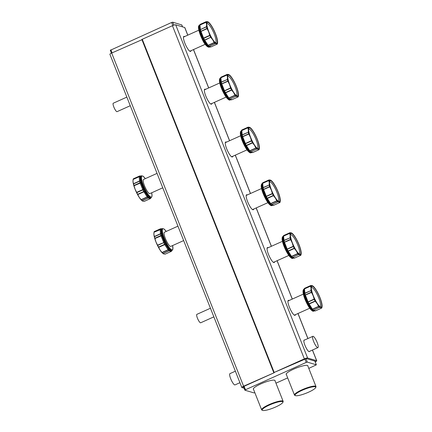<?xml version="1.0" encoding="UTF-8"?>
<svg xmlns="http://www.w3.org/2000/svg" width="432" height="432" viewBox="0 0 432 432"><rect width="100%" height="100%" fill="white"/><g stroke="black" fill="none" stroke-linecap="round" stroke-linejoin="round"><path stroke-width="0.65" d="M136.793 192.634L136.658 192.375L142.76 189.632L144.229 189.205L142.873 189.896A12.609 2.911 65.8 0 0 143.732 191.587L137.651 194.324A12.609 2.911 65.8 0 1 136.793 192.634L142.873 189.896L140.044 182.747A0.923 0.443 -16.8 0 1 140.794 182.579L143.554 189.551A12.285 2.835 65.8 0 0 144.385 191.198L143.867 191.819L145.087 190.912M136.658 192.375L135.07 189.189L134.033 185.749L141.566 182.52C141.664 184.901 142.533 187.094 144.169 189.097M139.579 176.024A0.923 0.832 91.8 0 1 140.211 176.067A0.923 0.896 38.3 0 0 139.439 176.072L139.439 176.072A12.609 2.911 65.8 0 0 139.196 176.596L139.19 176.731A0.923 0.772 -22.4 0 1 139.957 176.612L140.357 181.008L141.129 180.932A0.923 0.556 -14 0 1 140.373 181.057A0.923 0.556 -14 0 0 139.612 181.175L139.574 180.976A0.923 0.697 9.2 0 1 140.357 181.008L140.373 181.057A12.285 2.835 65.8 0 0 140.794 182.579L141.566 182.52M139.439 176.072L133.358 178.81A12.609 2.911 65.8 0 0 133.115 179.329L139.196 176.596A0.923 0.869 15.3 0 1 139.968 176.591L140.724 176.629C139.946 177.757 140.076 179.161 141.102 180.841M140.967 176.089A11.961 2.759 65.8 0 0 140.735 176.585L139.968 176.591A12.285 2.835 65.8 0 1 140.206 176.078L140.967 176.089A0.923 0.896 38.3 0 1 140.206 176.078L141.404 175.797A11.961 2.759 65.8 0 0 145.379 191.041A11.961 2.759 65.8 0 0 151.222 197.608L152.042 196.177L151.713 192.769M144.531 191.446L147.857 196.555L148.446 196.052A0.923 0.707 -40.6 0 0 147.884 196.587A0.923 0.707 -40.6 0 1 147.323 197.116L147.193 196.943A0.923 0.529 -21 0 0 147.857 196.555L147.884 196.587A12.285 2.835 65.8 0 0 148.646 197.392A0.923 0.783 -46.5 0 1 148.1 197.948L142.02 200.686A12.609 2.911 65.8 0 1 141.242 199.854L147.323 197.116A12.609 2.911 65.8 0 0 148.1 197.948L150.282 198.634A0.923 0.907 -39.1 0 0 150.817 198.056L148.667 197.419L149.224 196.884C149.629 198.023 150.314 198.229 151.292 197.5L150.817 198.056A12.285 2.835 65.8 0 0 151.016 197.699A0.923 0.896 -141.7 0 0 150.989 197.726L150.989 197.726A0.923 0.896 -141.7 0 0 150.833 198.045A0.923 0.896 -141.7 0 1 150.671 198.364L151.065 197.548M150.282 198.634L144.266 201.35L142.862 201.193L142.096 200.761L148.203 198.013A0.923 0.832 -88.2 0 0 148.667 197.419L149.224 196.884M148.392 195.998C146.826 195.048 145.773 193.471 145.233 191.268L145.179 191.133M157.048 173.372L143.543 179.453A7.749 1.787 65.8 0 0 144.11 184.793A7.749 1.787 65.8 0 0 148.117 192.407A7.749 1.787 65.8 0 0 149.904 193.585L162.761 187.801M141.242 199.854L139.153 197.251A12.026 2.776 -114.2 0 0 141.977 200.68L142.02 200.686M133.531 183.913A12.609 2.911 65.8 0 0 133.963 185.479L140.044 182.747A12.609 2.911 65.8 0 1 139.612 181.175L133.531 183.913L133.007 181.726A12.026 2.776 -114.2 0 0 133.407 184.048A12.026 2.776 -114.2 0 0 135.07 189.189A12.026 2.776 -114.2 0 0 139.153 197.251L137.651 194.324M133.115 179.329L133.007 181.726A12.026 2.776 -114.2 0 1 132.975 180.684A12.026 2.776 -114.2 0 1 132.98 180.608M133.963 185.479L134.033 185.749M244.096 388.211L241.936 387.563A2.776 0.529 -21.6 0 1 241.817 387.477A2.776 0.529 -21.6 0 1 243.605 386.219L274.169 372.757L243.999 386.338L243.108 386.969L243.686 387.164M241.817 387.477L109.906 54.302A2.776 0.529 -21.6 0 1 111.688 53.044L142.258 39.582L274.169 372.757M141.858 39.463L273.775 372.638M213.856 316.856L200.669 322.79A4.628 1.069 -114.2 0 1 199.6 322.088A4.628 1.069 -114.2 0 1 197.203 317.547A4.628 1.069 -114.2 0 1 196.868 314.356L210.449 308.243M130.259 105.716L117.072 111.65A4.628 1.069 -114.2 0 1 116.003 110.948A4.628 1.069 -114.2 0 1 113.611 106.407A4.628 1.069 -114.2 0 1 113.276 103.216L126.851 97.103M275.956 383.173L287.68 377.897M308.794 368.393L316.364 364.835L314.879 361.087M254.842 392.677L253.93 392.888L244.917 390.204L245.473 389.756L244.102 386.294M316.364 364.835L307.309 362.119L306.223 362.41L245.473 389.756M253.562 389.443A11.68 2.219 -21.6 0 1 253.341 389.194A11.68 2.219 -21.6 0 1 262.105 383.351A11.68 2.219 -21.6 0 1 274.563 380.23A11.68 2.219 -21.6 0 1 275.06 380.597A11.68 2.219 -21.6 0 1 275.071 380.927M286.4 374.663A11.68 2.219 -21.6 0 1 286.178 374.414A11.68 2.219 -21.6 0 1 294.943 368.572A11.68 2.219 -21.6 0 1 307.4 365.45A11.68 2.219 -21.6 0 1 307.897 365.818A11.68 2.219 -21.6 0 1 307.908 366.147M110.327 50.269L171.634 22.475L172.719 22.189L181.764 24.948M304.355 358.873A2.776 0.529 -21.6 0 1 307.611 358.004L175.694 24.824A2.776 0.529 -21.6 0 0 172.438 25.699L142.268 39.28L274.185 372.454L304.355 358.873L172.438 25.699M307.611 358.004L316.629 360.688A2.776 0.529 -21.6 0 1 316.742 360.774A2.776 0.529 -21.6 0 1 315.209 361.919M187.747 35.176L184.712 27.513A2.776 0.529 -21.6 0 1 184.831 27.599L187.817 35.143M232.778 156.281A8.213 1.895 -114.2 0 1 232.394 156.962A8.213 1.895 -114.2 0 1 231.995 156.967A8.213 1.895 -114.2 0 1 226.973 149.51A8.213 1.895 -114.2 0 1 225.655 141.988A8.213 1.895 -114.2 0 1 226.055 141.977A8.213 1.895 -114.2 0 1 226.417 142.15M253.676 209.066A8.213 1.895 -114.2 0 1 253.292 209.747A8.213 1.895 -114.2 0 1 252.893 209.752A8.213 1.895 -114.2 0 1 247.871 202.295A8.213 1.895 -114.2 0 1 246.553 194.773A8.213 1.895 -114.2 0 1 246.958 194.762A8.213 1.895 -114.2 0 1 247.315 194.935M309.625 351.319A6.361 1.469 -114.2 0 1 309.382 351.632A6.361 1.469 -114.2 0 1 309.069 351.637A6.361 1.469 -114.2 0 1 305.181 345.865A6.361 1.469 -114.2 0 1 304.16 340.033A6.361 1.469 -114.2 0 1 304.468 340.027A6.361 1.469 -114.2 0 1 304.555 340.06M274.185 372.454L306.38 358.56L315.398 361.244L315.095 361.638M190.982 50.711A8.213 1.895 -114.2 0 1 190.598 51.392A8.213 1.895 -114.2 0 1 190.193 51.397A8.213 1.895 -114.2 0 1 185.177 43.945A8.213 1.895 -114.2 0 1 183.854 36.418A8.213 1.895 -114.2 0 1 184.259 36.407A8.213 1.895 -114.2 0 1 184.621 36.58M274.574 261.851A8.213 1.895 -114.2 0 1 274.196 262.532A8.213 1.895 -114.2 0 1 273.791 262.537A8.213 1.895 -114.2 0 1 268.774 255.08A8.213 1.895 -114.2 0 1 267.451 247.558A8.213 1.895 -114.2 0 1 267.856 247.547A8.213 1.895 -114.2 0 1 268.213 247.72M184.712 27.513L175.694 24.824M295.472 314.636A8.213 1.895 -114.2 0 1 295.094 315.317A8.213 1.895 -114.2 0 1 294.689 315.322A8.213 1.895 -114.2 0 1 289.672 307.865A8.213 1.895 -114.2 0 1 288.349 300.343A8.213 1.895 -114.2 0 1 288.754 300.332A8.213 1.895 -114.2 0 1 289.111 300.505M211.88 103.496A8.213 1.895 -114.2 0 1 211.496 104.177A8.213 1.895 -114.2 0 1 211.091 104.182A8.213 1.895 -114.2 0 1 206.075 96.73A8.213 1.895 -114.2 0 1 204.757 89.203A8.213 1.895 -114.2 0 1 205.157 89.192A8.213 1.895 -114.2 0 1 205.519 89.365M171.18 251.419L168.998 250.733A0.923 0.783 -46.5 0 0 169.544 250.177L171.715 250.841L172.19 250.285C171.212 251.014 170.527 250.808 170.127 249.669L169.565 250.204A0.923 0.832 -88.2 0 1 169.101 250.798L162.999 253.546L163.76 253.978L165.164 254.135L171.18 251.419A0.923 0.907 -39.1 0 0 171.715 250.841A12.285 2.835 65.8 0 0 171.914 250.484A0.923 0.896 -141.7 0 0 171.887 250.511L171.887 250.511A0.923 0.896 -141.7 0 0 171.731 250.83A0.923 0.896 -141.7 0 1 171.574 251.149L171.963 250.333M162 233.626C161.001 232.043 160.85 230.693 161.552 229.57L160.094 229.381A0.923 0.869 15.3 0 1 160.866 229.376L161.255 233.793L162.027 233.717A0.923 0.556 -14 0 1 161.271 233.842A0.923 0.556 -14 0 0 160.51 233.96L160.472 233.761A0.923 0.697 9.2 0 1 161.255 233.793L161.271 233.842A12.285 2.835 65.8 0 0 161.692 235.364A0.923 0.443 -16.8 0 0 160.942 235.526L154.861 238.264A12.609 2.911 65.8 0 1 154.429 236.698L160.51 233.96A12.609 2.911 65.8 0 0 160.942 235.526L163.777 242.681A12.609 2.911 65.8 0 0 164.63 244.372L164.765 244.604A0.923 0.454 -44.2 0 0 165.31 244.037L168.755 249.34L169.344 248.837A0.923 0.707 -40.6 0 0 168.782 249.372A0.923 0.707 -40.6 0 1 168.221 249.901L168.091 249.728A0.923 0.529 -21 0 0 168.755 249.34L168.782 249.372A12.285 2.835 65.8 0 0 169.544 250.177L170.127 249.669M157.691 245.419L157.556 245.16L164.452 242.336L157.691 245.419A12.609 2.911 65.8 0 0 158.549 247.109L165.991 243.697C166.568 246.078 167.67 247.774 169.29 248.783M154.861 238.264L154.931 238.534L162.464 235.305C162.562 237.686 163.431 239.879 165.067 241.882L164.452 242.336A12.285 2.835 65.8 0 0 165.283 243.983L165.991 243.697M162.027 233.717A11.961 2.759 65.8 0 0 162.443 235.202L161.708 235.424L164.419 242.276L165.067 241.882M160.477 228.809A0.923 0.832 91.8 0 1 161.114 228.852L162.308 228.582A11.961 2.759 65.8 0 0 161.779 229.419A11.961 2.759 65.8 0 0 165.467 242.255A11.961 2.759 65.8 0 0 172.125 250.393L172.892 249.264L172.611 245.554M161.498 228.809L160.769 228.76A0.923 0.923 0 0 0 160.358 228.841A12.609 2.911 65.8 0 0 160.094 229.381L154.013 232.114A12.609 2.911 65.8 0 1 154.256 231.595L160.342 228.857A0.923 0.896 38.3 0 1 161.104 228.863L161.962 228.739M161.881 228.852L161.87 228.874A0.923 0.896 38.3 0 1 161.104 228.863A12.285 2.835 65.8 0 0 160.866 229.376L161.622 229.414M177.946 226.157L164.446 232.238A7.749 1.787 65.8 0 0 165.008 237.578A7.749 1.787 65.8 0 0 169.02 245.192A7.749 1.787 65.8 0 0 170.807 246.37L183.659 240.586M157.556 245.16L155.968 241.974L154.931 238.534M154.429 236.698L153.905 234.511L154.013 232.114M153.878 233.393A12.026 2.776 -114.2 0 0 153.873 233.464A12.026 2.776 -114.2 0 0 153.905 234.511A12.026 2.776 -114.2 0 0 155.968 241.974A12.026 2.776 -114.2 0 0 160.051 250.036A12.026 2.776 -114.2 0 0 161.579 252.142A12.026 2.776 -114.2 0 0 162.875 253.465L163.129 253.67L162.918 253.471L168.998 250.733A12.609 2.911 65.8 0 1 168.221 249.901L162.14 252.639L160.051 250.036L158.549 247.109M162.14 252.639A12.609 2.911 65.8 0 0 162.918 253.471M307.886 304.209C309.528 305.986 310.581 307.606 311.056 309.074L312.606 309.296A0.923 0.707 139.4 0 1 311.92 309.328L308.453 303.993L307.827 304.112L309.15 303.998A0.923 0.529 159 0 1 308.453 303.993L308.421 303.939A12.285 2.835 -114.2 0 1 307.589 302.287L314.242 299.338A12.609 2.911 -114.2 0 0 315.095 301.028L309.015 303.766A12.609 2.911 -114.2 0 1 308.162 302.076L305.327 294.921A12.609 2.911 -114.2 0 1 304.895 293.355L304.479 288.77A12.609 2.911 -114.2 0 1 304.722 288.247L304.722 288.247A0.923 0.896 -141.7 0 0 304.398 288.5A0.923 0.923 0 0 1 304.744 288.23L310.829 285.493M312.973 286.103L312.206 285.671A12.026 2.776 65.8 0 0 311.089 286.524A12.026 2.776 65.8 0 0 311.045 288.16L310.576 286.162L304.474 288.905A0.923 0.697 -170.8 0 0 303.998 289.348L303.998 289.343A0.923 0.869 -164.7 0 0 304.004 289.332L304.398 293.744L303.901 294.138C303.988 291.956 303.863 290.552 303.518 289.926L303.523 289.888A0.923 0.869 -164.7 0 0 303.998 289.343A0.923 0.869 -164.7 0 1 304.004 289.316L304.398 288.5M311.407 292.183L311.521 292.432L304.83 295.321A0.923 0.443 163.2 0 1 305.327 294.921L311.407 292.183A12.609 2.911 -114.2 0 1 310.975 290.617L304.857 293.155A0.923 0.772 157.6 0 0 304.398 293.744L303.901 294.138M314.242 299.338L314.145 299.063L306.968 302.395L304.328 295.72A0.923 0.443 163.2 0 0 304.83 295.321A12.285 2.835 -114.2 0 1 304.409 293.792A0.923 0.556 166 0 1 304.895 293.355L310.975 290.617M307.827 304.112A11.961 2.759 -114.2 0 1 307.017 302.503L307.589 302.287L304.846 295.375L304.366 295.817M314.858 310.797L311.974 310.138A0.923 0.783 133.5 0 1 312.682 310.133A0.923 0.783 133.5 0 0 313.384 310.122A12.609 2.911 -114.2 0 1 312.606 309.296L318.686 306.558A12.609 2.911 -114.2 0 0 319.464 307.384L313.486 310.192A0.923 0.907 140.9 0 1 312.709 310.154L312.682 310.133A12.285 2.835 -114.2 0 1 311.92 309.328L311.191 309.296M315.63 310.792L321.678 308.07L320.9 307.627A12.026 2.776 65.8 0 0 322.024 306.779A12.026 2.776 65.8 0 0 322.094 306.18A12.026 2.776 65.8 0 0 322.067 305.138A12.026 2.776 65.8 0 0 320.004 297.675A12.026 2.776 65.8 0 0 315.916 289.613A12.026 2.776 65.8 0 0 313.092 286.184A12.026 2.776 65.8 0 0 312.206 285.671L310.894 285.487M319.464 307.384L313.486 310.192L315.565 310.808A0.923 0.832 91.8 0 1 315.203 310.889A0.923 0.923 0 0 0 315.608 310.808L321.694 308.07M312.023 310.181L314.086 310.797M304.252 288.808L303.847 289.256A11.961 2.759 -114.2 0 0 304.717 297.502A11.961 2.759 -114.2 0 0 310.905 309.253A11.961 2.759 -114.2 0 0 313.664 311.067C313.238 311.629 312.174 311.008 310.468 309.193C306.547 304.495 300.893 291.233 303.847 289.256M304.241 288.819L303.782 289.364M303.998 289.348L303.518 289.926M311.521 292.432L313.108 295.623L314.145 299.063M315.095 301.028L317.191 303.685L318.686 306.558M319.588 307.444L320.9 307.627A12.026 2.776 65.8 0 1 317.191 303.685A12.026 2.776 65.8 0 1 313.108 295.623A12.026 2.776 65.8 0 1 311.045 288.16L310.959 290.407M321.71 308.054L321.71 308.054A12.609 2.911 -114.2 0 0 321.959 307.535L322.094 306.256M304.004 289.332A0.923 0.923 0 0 1 304.004 289.316A0.923 0.869 -164.7 0 1 304.479 288.77L310.576 286.162M310.559 286.033A12.609 2.911 -114.2 0 1 310.808 285.514L304.722 288.247M311.38 287.069A11.378 2.624 65.8 0 0 314.312 298.058A11.378 2.624 65.8 0 0 320.528 306.99A11.378 2.624 65.8 0 0 321.727 306.234A11.378 2.624 65.8 0 0 317.612 292.831A11.378 2.624 65.8 0 0 311.45 286.826A11.378 2.624 65.8 0 0 311.38 287.069M319.885 306.596A10.454 2.414 65.8 0 0 320.026 306.553A10.454 2.414 65.8 0 0 320.485 305.824A10.454 2.414 65.8 0 0 317.261 294.602A10.454 2.414 65.8 0 0 311.445 287.485A10.454 2.414 65.8 0 0 311.315 287.566M316.499 346.648A6.178 1.426 -114.2 0 1 313.303 340.583A6.178 1.426 -114.2 0 1 312.854 336.323A6.178 1.426 -114.2 0 1 314.28 337.257A6.178 1.426 -114.2 0 1 317.477 343.327A6.178 1.426 -114.2 0 1 317.925 347.587A6.178 1.426 -114.2 0 1 316.499 346.648M239.922 382.693L235.008 384.907A6.178 1.426 -114.2 0 1 233.582 383.967A6.178 1.426 -114.2 0 1 230.386 377.903A6.178 1.426 -114.2 0 1 229.937 373.642L235.375 371.196M245.192 145.854C246.829 147.631 247.887 149.251 248.362 150.719L249.912 150.941A0.923 0.707 139.4 0 1 249.221 150.973L245.759 145.638L245.133 145.757L246.456 145.643A0.923 0.529 159 0 1 245.759 145.638L245.727 145.584A12.285 2.835 -114.2 0 1 244.89 143.937L251.543 140.983A12.609 2.911 -114.2 0 0 252.401 142.673L246.321 145.411A12.609 2.911 -114.2 0 1 245.462 143.721L242.633 136.566A12.609 2.911 -114.2 0 1 242.195 135L241.785 130.415A12.609 2.911 -114.2 0 1 242.028 129.897L242.028 129.897A0.923 0.896 -141.7 0 0 241.704 130.145A0.923 0.923 0 0 1 242.05 129.881L248.13 127.138M250.279 127.748L249.512 127.316A12.026 2.776 65.8 0 0 248.389 128.169A12.026 2.776 65.8 0 0 248.346 129.805L247.882 127.807L241.78 130.556A0.923 0.697 -170.8 0 0 241.304 130.993L241.304 130.988A0.923 0.869 -164.7 0 0 241.304 130.977L241.699 135.389L241.202 135.783C241.294 133.601 241.164 132.197 240.824 131.571L240.829 131.533A0.923 0.869 -164.7 0 0 241.304 130.988A0.923 0.869 -164.7 0 1 241.31 130.961L241.704 130.145M248.713 133.828L248.827 134.077L242.131 136.966A0.923 0.443 163.2 0 1 242.633 136.566L248.713 133.828A12.609 2.911 -114.2 0 1 248.281 132.262L242.163 134.8A0.923 0.772 157.6 0 0 241.699 135.389L241.202 135.783M251.543 140.983L251.451 140.708L244.269 144.04L241.634 137.365A0.923 0.443 163.2 0 0 242.131 136.966A12.285 2.835 -114.2 0 1 241.709 135.443A0.923 0.556 166 0 1 242.195 135L248.281 132.262M245.133 145.757A11.961 2.759 -114.2 0 1 244.318 144.148L244.89 143.937L242.152 137.02L241.666 137.462M252.164 152.442L249.275 151.789A0.923 0.783 133.5 0 1 249.982 151.778A0.923 0.783 133.5 0 0 250.69 151.767A12.609 2.911 -114.2 0 1 249.912 150.941L255.992 148.203A12.609 2.911 -114.2 0 0 256.77 149.035L250.787 151.837A0.923 0.907 140.9 0 1 250.009 151.799L249.982 151.778A12.285 2.835 -114.2 0 1 249.221 150.973L248.492 150.941M252.936 152.437L258.979 149.715L258.206 149.278A12.026 2.776 65.8 0 0 259.324 148.424A12.026 2.776 65.8 0 0 259.4 147.83A12.026 2.776 65.8 0 0 259.367 146.788A12.026 2.776 65.8 0 0 257.305 139.325A12.026 2.776 65.8 0 0 253.222 131.258A12.026 2.776 65.8 0 0 250.398 127.829A12.026 2.776 65.8 0 0 249.512 127.316L248.195 127.132M256.77 149.035L250.787 151.837L252.866 152.458A0.923 0.832 91.8 0 1 252.504 152.534A0.923 0.923 0 0 0 252.914 152.453L259 149.715M249.329 151.826L251.392 152.442M241.558 130.453L241.153 130.901A11.961 2.759 -114.2 0 0 242.017 139.147A11.961 2.759 -114.2 0 0 248.211 150.898A11.961 2.759 -114.2 0 0 250.97 152.712C250.538 153.274 249.475 152.653 247.768 150.838C243.853 146.146 238.199 132.878 241.153 130.901M241.542 130.464L241.083 131.009M241.304 130.993L240.824 131.571M248.827 134.077L250.409 137.268L251.451 140.708M252.401 142.673L254.497 145.336L255.992 148.203M256.889 149.089L258.206 149.278A12.026 2.776 65.8 0 1 254.497 145.336A12.026 2.776 65.8 0 1 250.409 137.268A12.026 2.776 65.8 0 1 248.346 129.805L248.265 132.052M259.016 149.699L259.016 149.699A12.609 2.911 -114.2 0 0 259.259 149.18L259.394 147.901M241.304 130.977A0.923 0.923 0 0 1 241.31 130.961A0.923 0.869 -164.7 0 1 241.785 130.415L247.882 127.807M247.865 127.678A12.609 2.911 -114.2 0 1 248.108 127.159L242.028 129.897M248.686 128.714A11.378 2.624 65.8 0 0 251.613 139.703A11.378 2.624 65.8 0 0 257.828 148.635A11.378 2.624 65.8 0 0 259.033 147.879A11.378 2.624 65.8 0 0 254.912 134.476A11.378 2.624 65.8 0 0 248.751 128.471A11.378 2.624 65.8 0 0 248.686 128.714M257.186 148.241A10.454 2.414 65.8 0 0 257.326 148.198A10.454 2.414 65.8 0 0 257.791 147.469A10.454 2.414 65.8 0 0 254.561 136.247A10.454 2.414 65.8 0 0 248.746 129.13A10.454 2.414 65.8 0 0 248.621 129.211M266.09 198.639C267.727 200.416 268.785 202.036 269.26 203.504L270.81 203.726A0.923 0.707 139.4 0 1 270.124 203.758L266.657 198.423L266.031 198.542L267.354 198.428A0.923 0.529 159 0 1 266.657 198.423L266.625 198.369A12.285 2.835 -114.2 0 1 265.788 196.717L272.441 193.768A12.609 2.911 -114.2 0 0 273.299 195.458L267.219 198.196A12.609 2.911 -114.2 0 1 266.36 196.506L263.531 189.351A12.609 2.911 -114.2 0 1 263.099 187.785L262.683 183.2A12.609 2.911 -114.2 0 1 262.926 182.682L262.926 182.682A0.923 0.896 -141.7 0 0 262.602 182.93A0.923 0.923 0 0 1 262.948 182.66L269.033 179.923M271.177 180.533L270.41 180.101A12.026 2.776 65.8 0 0 269.287 180.954A12.026 2.776 65.8 0 0 269.244 182.59L268.78 180.592L262.678 183.335A0.923 0.697 -170.8 0 0 262.202 183.778L262.202 183.773A0.923 0.869 -164.7 0 0 262.202 183.762L262.597 188.174L262.1 188.568C262.192 186.386 262.062 184.982 261.722 184.356L261.727 184.318A0.923 0.869 -164.7 0 0 262.202 183.773A0.923 0.869 -164.7 0 1 262.208 183.746L262.602 182.93M269.611 186.613L269.725 186.862L263.029 189.751A0.923 0.443 163.2 0 1 263.531 189.351L269.611 186.613A12.609 2.911 -114.2 0 1 269.179 185.047L263.061 187.585A0.923 0.772 157.6 0 0 262.597 188.174L262.1 188.568M272.441 193.768L272.349 193.493L265.172 196.825L262.532 190.15A0.923 0.443 163.2 0 0 263.029 189.751A12.285 2.835 -114.2 0 1 262.607 188.228A0.923 0.556 166 0 1 263.099 187.785L269.179 185.047M266.031 198.542A11.961 2.759 -114.2 0 1 265.216 196.933L265.788 196.717L263.05 189.805L262.564 190.247M273.062 205.227L270.173 204.574A0.923 0.783 133.5 0 1 270.88 204.563A0.923 0.783 133.5 0 0 271.588 204.552A12.609 2.911 -114.2 0 1 270.81 203.726L276.89 200.988A12.609 2.911 -114.2 0 0 277.668 201.82L271.685 204.622A0.923 0.907 140.9 0 1 270.907 204.584L270.88 204.563A12.285 2.835 -114.2 0 1 270.124 203.758L269.39 203.726M273.834 205.222L279.882 202.5L279.104 202.063A12.026 2.776 65.8 0 0 280.222 201.209A12.026 2.776 65.8 0 0 280.298 200.615A12.026 2.776 65.8 0 0 280.271 199.568A12.026 2.776 65.8 0 0 278.203 192.105A12.026 2.776 65.8 0 0 274.12 184.043A12.026 2.776 65.8 0 0 271.296 180.614A12.026 2.776 65.8 0 0 270.41 180.101L269.093 179.917M273.694 205.27A0.923 0.896 38.3 0 0 273.785 205.243A0.923 0.832 91.8 0 1 273.402 205.319A0.923 0.923 0 0 0 273.812 205.238L279.898 202.5M270.227 204.611L272.29 205.227M262.456 183.238L262.051 183.686A11.961 2.759 -114.2 0 0 262.915 191.932A11.961 2.759 -114.2 0 0 269.109 203.683A11.961 2.759 -114.2 0 0 271.868 205.497C271.442 206.059 270.373 205.438 268.666 203.623C264.751 198.931 259.097 185.663 262.051 183.686M262.445 183.249L261.981 183.794M262.202 183.778L261.722 184.356M269.725 186.862L271.312 190.053L272.349 193.493M273.299 195.458L275.395 198.121L276.89 200.988M277.668 201.82L279.104 202.063A12.026 2.776 65.8 0 1 275.395 198.121A12.026 2.776 65.8 0 1 271.312 190.053A12.026 2.776 65.8 0 1 269.244 182.59L269.163 184.837M279.914 202.484L279.914 202.484A12.609 2.911 -114.2 0 0 280.157 201.965L280.292 200.686M262.202 183.762A0.923 0.923 0 0 1 262.208 183.746A0.923 0.869 -164.7 0 1 262.683 183.2L268.78 180.592M268.763 180.463A12.609 2.911 -114.2 0 1 269.006 179.944L262.926 182.682M269.584 181.499A11.378 2.624 65.8 0 0 272.511 192.488A11.378 2.624 65.8 0 0 278.726 201.42A11.378 2.624 65.8 0 0 279.931 200.664A11.378 2.624 65.8 0 0 275.81 187.261A11.378 2.624 65.8 0 0 269.649 181.256A11.378 2.624 65.8 0 0 269.584 181.499M278.084 201.026A10.454 2.414 65.8 0 0 278.23 200.983A10.454 2.414 65.8 0 0 278.689 200.254A10.454 2.414 65.8 0 0 275.465 189.032A10.454 2.414 65.8 0 0 269.644 181.915A10.454 2.414 65.8 0 0 269.519 181.996M286.988 251.424C288.625 253.201 289.683 254.821 290.158 256.289L291.708 256.511A0.923 0.707 139.4 0 1 291.022 256.543L287.555 251.208L286.929 251.327L288.252 251.213A0.923 0.529 159 0 1 287.555 251.208L287.523 251.154A12.285 2.835 -114.2 0 1 286.686 249.502L293.344 246.553A12.609 2.911 -114.2 0 0 294.197 248.243L288.117 250.981A12.609 2.911 -114.2 0 1 287.258 249.291L284.429 242.136A12.609 2.911 -114.2 0 1 283.997 240.57L283.581 235.985A12.609 2.911 -114.2 0 1 283.824 235.462L283.824 235.462A0.923 0.896 -141.7 0 0 283.5 235.715A0.923 0.923 0 0 1 283.846 235.445L289.931 232.708M292.075 233.318L291.308 232.886A12.026 2.776 65.8 0 0 290.191 233.739A12.026 2.776 65.8 0 0 290.147 235.375L289.678 233.377L283.576 236.12A0.923 0.697 -170.8 0 0 283.1 236.563L283.1 236.558A0.923 0.869 -164.7 0 0 283.1 236.547L283.5 240.959L283.003 241.353C283.09 239.171 282.96 237.767 282.62 237.141L282.625 237.103A0.923 0.869 -164.7 0 0 283.1 236.558A0.923 0.869 -164.7 0 1 283.106 236.531L283.5 235.715M290.509 239.398L290.623 239.647L283.932 242.536A0.923 0.443 163.2 0 1 284.429 242.136L290.509 239.398A12.609 2.911 -114.2 0 1 290.077 237.832L283.959 240.37A0.923 0.772 157.6 0 0 283.5 240.959L283.003 241.353M293.344 246.553L293.247 246.278L286.07 249.61L283.43 242.935A0.923 0.443 163.2 0 0 283.932 242.536A12.285 2.835 -114.2 0 1 283.505 241.007A0.923 0.556 166 0 1 283.997 240.57L290.077 237.832M286.929 251.327A11.961 2.759 -114.2 0 1 286.119 249.718L286.686 249.502L283.948 242.59L283.468 243.032M293.96 258.012L291.076 257.359A0.923 0.783 133.5 0 1 291.778 257.348A0.923 0.783 133.5 0 0 292.486 257.337A12.609 2.911 -114.2 0 1 291.708 256.511L297.788 253.773A12.609 2.911 -114.2 0 0 298.566 254.599L292.583 257.407A0.923 0.907 140.9 0 1 291.805 257.369L291.778 257.348A12.285 2.835 -114.2 0 1 291.022 256.543L290.288 256.511M294.732 258.007L300.78 255.285L300.002 254.842A12.026 2.776 65.8 0 0 301.126 253.994A12.026 2.776 65.8 0 0 301.196 253.4A12.026 2.776 65.8 0 0 301.169 252.353A12.026 2.776 65.8 0 0 299.101 244.89A12.026 2.776 65.8 0 0 295.018 236.828A12.026 2.776 65.8 0 0 292.194 233.399A12.026 2.776 65.8 0 0 291.308 232.886L289.996 232.702M298.566 254.599L292.583 257.407L294.667 258.023A0.923 0.832 91.8 0 1 294.305 258.104A0.923 0.923 0 0 0 294.71 258.023L300.796 255.285M291.125 257.396L293.188 258.012M283.354 236.023L282.949 236.471A11.961 2.759 -114.2 0 0 283.819 244.717A11.961 2.759 -114.2 0 0 290.007 256.468A11.961 2.759 -114.2 0 0 292.766 258.282C292.34 258.844 291.271 258.223 289.57 256.408C285.649 251.71 279.995 238.448 282.949 236.471M283.343 236.034L282.884 236.579M283.1 236.563L282.62 237.141M290.623 239.647L292.21 242.838L293.247 246.278M294.197 248.243L296.293 250.9L297.788 253.773M298.69 254.659L300.002 254.842A12.026 2.776 65.8 0 1 296.293 250.9A12.026 2.776 65.8 0 1 292.21 242.838A12.026 2.776 65.8 0 1 290.147 235.375L290.061 237.622M300.812 255.269L300.812 255.269A12.609 2.911 -114.2 0 0 301.055 254.75L301.19 253.471M283.106 236.547A0.923 0.923 0 0 1 283.106 236.531A0.923 0.869 -164.7 0 1 283.581 235.985L289.678 233.377M289.661 233.248A12.609 2.911 -114.2 0 1 289.904 232.729L283.824 235.462M290.482 234.284A11.378 2.624 65.8 0 0 293.414 245.273A11.378 2.624 65.8 0 0 299.624 254.205A11.378 2.624 65.8 0 0 300.829 253.449A11.378 2.624 65.8 0 0 296.714 240.046A11.378 2.624 65.8 0 0 290.552 234.041A11.378 2.624 65.8 0 0 290.482 234.284M298.982 253.811A10.454 2.414 65.8 0 0 299.128 253.768A10.454 2.414 65.8 0 0 299.587 253.039A10.454 2.414 65.8 0 0 296.363 241.817A10.454 2.414 65.8 0 0 290.542 234.7A10.454 2.414 65.8 0 0 290.417 234.781M224.289 93.069C225.931 94.846 226.989 96.466 227.459 97.934L229.009 98.156A0.923 0.707 139.4 0 1 228.323 98.188L224.856 92.853L224.235 92.972L225.553 92.858A0.923 0.529 159 0 1 224.856 92.853L224.829 92.799A12.285 2.835 -114.2 0 1 223.992 91.152L230.645 88.198A12.609 2.911 -114.2 0 0 231.503 89.888L225.423 92.626A12.609 2.911 -114.2 0 1 224.564 90.936L221.729 83.781A12.609 2.911 -114.2 0 1 221.297 82.215L220.882 77.63A12.609 2.911 -114.2 0 1 221.13 77.112L221.13 77.112A0.923 0.896 -141.7 0 0 220.801 77.366A0.923 0.923 0 0 1 221.152 77.096L227.232 74.353M229.376 74.963L228.614 74.531A12.026 2.776 65.8 0 0 227.491 75.384A12.026 2.776 65.8 0 0 227.448 77.02L226.984 75.022L220.876 77.771A0.923 0.697 -170.8 0 0 220.401 78.208L220.401 78.203A0.923 0.869 -164.7 0 0 220.406 78.192L220.801 82.604L220.304 82.998C220.39 80.816 220.266 79.412 219.926 78.786L219.931 78.748A0.923 0.869 -164.7 0 0 220.401 78.203A0.923 0.869 -164.7 0 1 220.412 78.176L220.801 77.366M227.815 81.043L227.923 81.297L221.233 84.181A0.923 0.443 163.2 0 1 221.729 83.781L227.815 81.043A12.609 2.911 -114.2 0 1 227.378 79.477L221.265 82.015A0.923 0.772 157.6 0 0 220.801 82.604L220.304 82.998M230.645 88.198L230.548 87.923L223.371 91.255L220.736 84.58A0.923 0.443 163.2 0 0 221.233 84.181A12.285 2.835 -114.2 0 1 220.811 82.658A0.923 0.556 166 0 1 221.297 82.215L227.378 79.477M224.235 92.972A11.961 2.759 -114.2 0 1 223.42 91.363L223.992 91.152L221.254 84.235L220.768 84.677M231.26 99.657L228.377 99.004A0.923 0.783 133.5 0 1 229.084 98.993A0.923 0.783 133.5 0 0 229.792 98.987A12.609 2.911 -114.2 0 1 229.009 98.156L235.089 95.418A12.609 2.911 -114.2 0 0 235.872 96.25L229.889 99.052A0.923 0.907 140.9 0 1 229.111 99.014L229.084 98.993A12.285 2.835 -114.2 0 1 228.323 98.188L227.594 98.156M232.033 99.652L238.081 96.93L232.016 99.668A0.923 0.923 0 0 1 231.606 99.749L230.067 99.927A11.961 2.759 -114.2 0 1 227.308 98.113A11.961 2.759 -114.2 0 1 221.119 86.362A11.961 2.759 -114.2 0 1 220.25 78.116L220.66 77.668M235.872 96.25L229.889 99.052L231.968 99.673A0.923 0.832 91.8 0 1 231.606 99.749M228.425 99.041L230.494 99.657M220.644 77.679L220.185 78.224M220.401 78.208L219.926 78.786M227.923 81.297L229.511 84.483L230.548 87.923M231.503 89.888L233.593 92.551L235.089 95.418M235.991 96.304L238.118 96.914L231.968 99.673M227.367 79.267L227.448 77.02A12.026 2.776 65.8 0 0 229.511 84.483A12.026 2.776 65.8 0 0 233.593 92.551A12.026 2.776 65.8 0 0 237.308 96.493A12.026 2.776 65.8 0 0 238.426 95.639A12.026 2.776 65.8 0 0 238.502 95.045L238.361 96.395A12.609 2.911 -114.2 0 1 238.118 96.914M238.502 95.045A12.026 2.776 65.8 0 0 238.469 94.003A12.026 2.776 65.8 0 0 236.407 86.54A12.026 2.776 65.8 0 0 232.324 78.473A12.026 2.776 65.8 0 0 229.5 75.044A12.026 2.776 65.8 0 0 228.614 74.531L227.297 74.347M220.406 78.192A0.923 0.923 0 0 1 220.412 78.176A0.923 0.869 -164.7 0 1 220.882 77.63L226.984 75.022M226.967 74.893A12.609 2.911 -114.2 0 1 227.21 74.374L221.13 77.112M227.788 75.929A11.378 2.624 65.8 0 0 230.715 86.918A11.378 2.624 65.8 0 0 236.93 95.85A11.378 2.624 65.8 0 0 238.135 95.094A11.378 2.624 65.8 0 0 234.014 81.691A11.378 2.624 65.8 0 0 227.853 75.686A11.378 2.624 65.8 0 0 227.788 75.929M236.288 95.456A10.454 2.414 65.8 0 0 236.428 95.413A10.454 2.414 65.8 0 0 236.893 94.684A10.454 2.414 65.8 0 0 233.663 83.462A10.454 2.414 65.8 0 0 227.848 76.345A10.454 2.414 65.8 0 0 227.718 76.426M210.697 37.282L204.752 40.246A0.923 0.54 158.8 0 1 204.05 40.241L204.617 40.019A12.609 2.911 -114.2 0 1 203.753 38.335L209.839 35.597A12.609 2.911 -114.2 0 0 210.697 37.282L204.617 40.019L208.197 45.473A0.923 0.718 138.9 0 1 207.511 45.5L204.017 40.187A12.285 2.835 -114.2 0 1 203.18 38.545L203.634 38.07L203.753 38.335L202.559 38.648M210.854 37.498L212.787 39.901L214.175 42.552L208.067 45.301A0.923 0.464 135.4 0 1 207.484 45.468L206.777 45.468C206.28 43.988 205.184 42.32 203.483 40.451M210.395 46.829L207.554 46.289A0.923 0.794 132.7 0 1 208.262 46.283A0.923 0.794 132.7 0 0 208.969 46.273L209.066 46.337A0.923 0.907 139.5 0 1 208.289 46.3L208.262 46.283A12.285 2.835 -114.2 0 1 207.511 45.5L206.777 45.468M211.07 46.861A0.923 0.891 35.1 0 0 211.113 46.85L211.102 46.845A0.923 0.832 89.8 0 1 210.767 46.926A0.923 0.923 0 0 0 211.145 46.845L217.231 44.107M200.2 24.37L206.28 21.632A12.609 2.911 -114.2 0 0 206.048 22.183L199.967 24.921A12.609 2.911 -114.2 0 1 200.2 24.37L200.2 24.37A0.923 0.891 -144.9 0 0 199.843 24.662L199.498 25.439A12.285 2.835 -114.2 0 0 199.492 25.472L199.94 29.975L199.444 30.37C199.514 28.166 199.368 26.73 199.006 26.071L199.012 26.028A0.923 0.864 -166.4 0 0 199.492 25.472A0.923 0.864 -166.4 0 1 199.967 24.921L199.962 25.061A0.923 0.691 -171.6 0 0 199.487 25.499L199.006 26.071M206.507 26.644L200.443 29.592A0.923 0.545 165.7 0 0 199.951 30.029L199.94 29.975A0.923 0.767 157.3 0 1 200.405 29.392L199.962 25.061L206.064 22.313L206.561 24.354L206.523 26.854A12.609 2.911 -114.2 0 0 206.966 28.436L208.683 31.882L209.839 35.597M206.966 28.436L200.389 31.568A12.285 2.835 -114.2 0 1 199.951 30.029L199.444 30.37M206.523 26.854L200.443 29.592A12.609 2.911 -114.2 0 0 200.885 31.174A0.923 0.427 162.9 0 0 200.389 31.568A0.923 0.427 162.9 0 1 199.886 31.963L200.405 31.622L203.051 38.27M210.767 46.926L209.169 47.142A11.961 2.759 -114.2 0 1 202.273 38.507A11.961 2.759 -114.2 0 1 199.352 25.331L199.724 24.921M199.714 24.937L199.255 25.477M199.919 32.06L202.473 38.416M207.603 46.327L209.623 46.834M217.247 44.086L217.247 44.086A12.609 2.911 -114.2 0 0 217.48 43.535L217.598 42.341M208.386 22.097L206.366 21.6M215.05 43.535A12.609 2.911 -114.2 0 1 214.277 42.736L208.197 45.473A12.609 2.911 -114.2 0 0 208.969 46.273L215.05 43.535L216.464 43.718L217.21 44.102L211.167 46.823M215.158 42.482A11.378 2.624 65.8 0 0 216.032 43.065A11.378 2.624 65.8 0 0 215.919 35.3A11.378 2.624 65.8 0 0 208.964 22.972A11.378 2.624 65.8 0 0 206.955 22.901A11.378 2.624 65.8 0 0 209.153 32.627A11.378 2.624 65.8 0 0 215.158 42.482M215.39 42.671A10.454 2.414 65.8 0 0 215.53 42.628A10.454 2.414 65.8 0 0 214.369 34.333A10.454 2.414 65.8 0 0 208.391 24.133A10.454 2.414 65.8 0 0 206.95 23.56A10.454 2.414 65.8 0 0 206.82 23.641M208.786 22.415A12.026 2.776 65.8 0 0 208.597 22.259A12.026 2.776 65.8 0 0 207.657 21.73A12.026 2.776 65.8 0 0 206.561 24.354A12.026 2.776 65.8 0 0 208.683 31.882A12.026 2.776 65.8 0 0 212.787 39.901A12.026 2.776 65.8 0 0 215.336 43.038A12.026 2.776 65.8 0 0 216.464 43.718A12.026 2.776 65.8 0 0 217.598 42.26A12.026 2.776 65.8 0 0 217.561 41.099A12.026 2.776 65.8 0 0 215.433 33.572A12.026 2.776 65.8 0 0 211.334 25.547A12.026 2.776 65.8 0 0 208.786 22.415M295.229 394.664A11.102 2.111 -21.6 0 1 306.985 388.39A11.102 2.111 -21.6 0 1 315.673 387.601A11.102 2.111 -21.6 0 1 315.571 387.79A11.102 2.111 -21.6 0 1 305.824 393.331A11.102 2.111 -21.6 0 1 295.423 395.62A11.102 2.111 -21.6 0 1 295.229 394.664M295.423 395.62L294.84 395.377A11.567 2.198 -21.6 0 1 294.478 395.064A11.567 2.198 -21.6 0 1 294.635 394.389A11.567 2.198 -21.6 0 1 305.834 388.222A11.567 2.198 -21.6 0 1 315.981 386.548A11.567 2.198 -21.6 0 1 315.938 387.029L315.673 387.601M282.733 402.575A11.102 2.111 -21.6 0 1 272.986 408.11A11.102 2.111 -21.6 0 1 262.586 410.4A11.102 2.111 -21.6 0 1 262.391 409.444A11.102 2.111 -21.6 0 1 274.147 403.169A11.102 2.111 -21.6 0 1 282.836 402.381A11.102 2.111 -21.6 0 1 282.733 402.575M262.586 410.4L262.003 410.162A11.567 2.198 -21.6 0 1 261.641 409.844A11.567 2.198 -21.6 0 1 261.797 409.169A11.567 2.198 -21.6 0 1 272.997 403.002A11.567 2.198 -21.6 0 1 283.144 401.328A11.567 2.198 -21.6 0 1 283.1 401.809L282.836 402.381M150.347 198.617A0.923 0.896 -141.7 0 0 150.671 198.364A0.923 0.923 0 0 1 150.325 198.634L144.245 201.371M141.091 199.692L147.193 196.943L144.094 192.056L143.867 191.819L137.765 194.567M133.088 179.474L139.19 176.731L139.574 180.976L133.472 183.724M148.446 196.052A11.961 2.759 65.8 0 0 149.186 196.841M144.607 191.565L145.233 191.268M144.229 189.205A11.961 2.759 65.8 0 0 145.039 190.809M141.129 180.932A11.961 2.759 65.8 0 0 141.539 182.417M145.33 178.648A11.497 2.651 65.8 0 0 141.431 177.973A11.497 2.651 65.8 0 0 145.827 190.69A11.497 2.651 65.8 0 0 150.811 196.987A11.497 2.651 65.8 0 0 151.691 192.78M144.266 201.35L150.298 198.634M243.605 386.219L111.688 53.044M306.223 362.41L304.852 358.949M307.309 362.119L305.91 358.592M316.321 364.808L314.847 361.082M112.088 52.861L110.884 49.82M171.634 22.475L172.838 25.526M173.885 25.137L172.719 22.189M181.732 24.872L182.52 26.86M316.629 360.688L312.417 350.06M307.87 338.564L297.95 313.524M292.243 299.095L277.052 260.739M271.345 246.31L256.154 207.954M250.441 193.525L235.256 155.169M229.543 140.74L214.358 102.384M208.645 87.955L193.455 49.599M161.552 229.57L160.164 229.705L160.472 233.761L154.37 236.509M153.986 232.259L160.164 229.705M171.245 251.397A0.923 0.896 -141.7 0 0 171.574 251.149A0.923 0.923 0 0 1 171.223 251.419L165.143 254.156M158.663 247.352L164.765 244.604L168.091 249.728L161.989 252.472M169.344 248.837A11.961 2.759 65.8 0 0 170.084 249.626M165.127 241.99A11.961 2.759 65.8 0 0 165.942 243.594M160.861 229.505L161.579 229.511M161.87 228.874A11.961 2.759 65.8 0 0 161.638 229.37M166.234 231.433A11.497 2.651 65.8 0 0 162.4 229.624A11.497 2.651 65.8 0 0 166.725 243.475A11.497 2.651 65.8 0 0 172.849 248.983A11.497 2.651 65.8 0 0 172.595 245.565M165.164 254.135L171.202 251.419M311.056 309.074L312.25 308.885L309.15 303.998L315.252 301.25M318.578 306.374L312.476 309.123L312.25 308.885M303.523 289.888A11.961 2.759 -114.2 0 1 303.755 289.391M304.328 295.72A11.961 2.759 -114.2 0 1 303.917 294.235M311.78 309.15L311.105 309.161M311.974 310.138A11.961 2.759 -114.2 0 1 311.234 309.355M310.414 309.085A11.497 2.651 -114.2 0 1 304.76 298.604A11.497 2.651 -114.2 0 1 303.307 290.164M315.565 310.808L321.667 308.065M248.362 150.719L249.556 150.53L246.456 145.643L252.558 142.895M255.884 148.019L249.782 150.768L249.556 150.53M240.829 131.533A11.961 2.759 -114.2 0 1 241.061 131.036M241.634 137.365A11.961 2.759 -114.2 0 1 241.223 135.88M249.086 150.795L248.411 150.806M249.275 151.789A11.961 2.759 -114.2 0 1 248.535 151M247.714 150.73A11.497 2.651 -114.2 0 1 242.06 140.249A11.497 2.651 -114.2 0 1 240.608 131.809M252.866 152.458L258.973 149.71M269.26 203.504L270.454 203.315L267.354 198.428L273.456 195.68M276.782 200.804L270.68 203.553L270.454 203.315M279.871 202.495L273.769 205.243L271.685 204.622L277.787 201.874M261.727 184.318A11.961 2.759 -114.2 0 1 261.959 183.821M262.532 190.15A11.961 2.759 -114.2 0 1 262.121 188.665M269.984 203.58L269.309 203.591M270.173 204.574A11.961 2.759 -114.2 0 1 269.438 203.785M268.612 203.515A11.497 2.651 -114.2 0 1 262.958 193.034A11.497 2.651 -114.2 0 1 261.506 184.594M290.158 256.289L291.352 256.1L288.252 251.213L294.354 248.465M297.68 253.589L291.578 256.338L291.352 256.1M282.625 237.103A11.961 2.759 -114.2 0 1 282.857 236.606M283.43 242.935A11.961 2.759 -114.2 0 1 283.019 241.45M290.882 256.365L290.207 256.376M291.076 257.359A11.961 2.759 -114.2 0 1 290.336 256.57M289.516 256.3A11.497 2.651 -114.2 0 1 283.856 245.819A11.497 2.651 -114.2 0 1 282.409 237.379M294.667 258.023L300.769 255.28M227.459 97.934L228.652 97.745L225.553 92.858L231.66 90.11M234.986 95.234L228.879 97.983L228.652 97.745M219.931 78.748A11.961 2.759 -114.2 0 1 220.163 78.251M220.736 84.58A11.961 2.759 -114.2 0 1 220.32 83.095M228.182 98.01L227.513 98.021M228.377 99.004A11.961 2.759 -114.2 0 1 227.637 98.215M226.816 97.945A11.497 2.651 -114.2 0 1 221.162 87.464A11.497 2.651 -114.2 0 1 219.71 79.024M207.085 28.685L200.977 31.433L203.445 37.757L203.634 38.07L209.741 35.321M217.21 44.102L211.102 46.845L209.066 46.337L215.168 43.589M199.012 26.028A11.961 2.759 -114.2 0 1 199.233 25.51M199.886 31.963A11.961 2.759 -114.2 0 1 199.46 30.461M202.986 38.129L202.424 38.27M203.423 40.354A11.961 2.759 -114.2 0 1 202.608 38.756M207.554 46.289A11.961 2.759 -114.2 0 1 206.82 45.527M209.169 47.142C206.593 46.688 204.185 43.848 201.933 38.621A11.497 2.651 -114.2 0 1 198.812 26.239M208.132 46.948A11.497 2.651 -114.2 0 1 201.949 38.626M140.6 176.024L139.871 175.975A0.923 0.923 0 0 0 139.46 176.056L133.375 178.794M150.881 197.764L151.222 197.608M145.352 178.637L143.014 176.126L141.404 175.797M244.879 390.177L243.464 386.613M111.44 53.158L110.29 50.242M182.552 26.865L181.775 24.899M316.742 360.774L312.493 350.033M307.94 338.537L298.021 313.492M292.313 299.063L277.123 260.707M271.415 246.278L256.225 207.922M250.511 193.493L235.327 155.137M229.613 140.713L214.429 102.352M208.715 87.928L193.531 49.567M171.779 250.549L172.125 250.393M166.25 231.422L163.928 228.922L162.308 228.582M160.358 228.841L154.278 231.579M315.203 310.889L313.664 311.067M303.356 294.095L287.971 301.018M309.717 308.227L294.332 315.149M317.925 347.587L308.983 351.61M312.854 336.323L303.912 340.346M240.662 135.74L225.272 142.663M247.023 149.872L231.633 156.8M252.504 152.534L250.97 152.712M261.56 188.525L246.17 195.448M267.921 202.657L252.531 209.585M273.402 205.319L271.868 205.497M282.458 241.31L267.068 248.233M288.819 255.442L273.429 262.364M294.305 258.104L292.766 258.282M219.764 82.955L204.374 89.883M226.125 97.087L210.735 104.015M230.067 99.927C229.64 100.489 228.577 99.868 226.87 98.053C222.955 93.361 217.296 80.093 220.25 78.116M198.86 30.17L183.476 37.098M205.222 44.302L189.837 51.23M206.307 21.611L200.221 24.349A0.923 0.923 0 0 0 199.843 24.662M201.933 38.621C198.412 30.38 197.554 25.947 199.352 25.331M208.597 22.259L208.305 22.027M294.478 395.064L286.168 374.085M315.981 386.548L307.676 365.569M283.144 401.328L274.838 380.349M261.641 409.844L253.33 388.865"/></g></svg>
